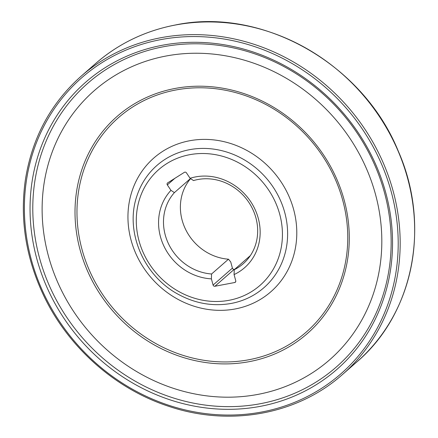 <?xml version="1.0" encoding="UTF-8"?>
<svg xmlns="http://www.w3.org/2000/svg" width="438" height="438" viewBox="0 0 438 438"><rect width="100%" height="100%" fill="white"/><g stroke="black" fill="none" stroke-linecap="round" stroke-linejoin="round"><path stroke-width="0.66" d="M250.35 255.611L234.253 269.709A49.571 45.103 48.8 0 0 243.232 263.725A49.571 45.103 48.8 0 0 250.268 204.628A49.571 45.103 48.8 0 0 193.53 180.571L190.087 178.299A53.469 48.656 48.8 0 1 255.135 209.61A53.469 48.656 48.8 0 1 234.067 274.577L235.748 280.769A1.56 1.423 48.8 0 1 234.724 282.521L214.91 286.26A1.56 1.423 48.8 0 1 213.082 285.056L232.408 268.127L230.727 261.935L228.477 259.197A49.571 45.103 48.8 0 1 185.285 228.751A49.571 45.103 48.8 0 1 190.59 178.633M232.408 268.127A1.56 1.423 -131.2 0 0 234.237 269.337L214.91 286.26M234.795 269.228L234.237 269.337M211.581 273.991A49.571 45.103 48.8 0 1 168.143 243.013A49.571 45.103 48.8 0 1 174.406 192.616L170.962 190.344A53.469 48.656 48.8 0 0 163.582 245.384A53.469 48.656 48.8 0 0 211.395 278.864L211.581 273.991L228.477 259.197M190.47 178.551L174.406 192.616M234.067 274.577L234.253 269.709M213.082 285.056L211.395 278.864M174.828 178.348L167.332 184.913L170.962 190.344M167.332 184.913A1.56 1.423 48.8 0 1 167.672 182.86L184.387 172.326A1.56 1.423 48.8 0 1 186.457 172.862L190.087 178.299M175.041 88.46A144.343 131.345 48.8 0 1 345.04 271.746A144.343 131.345 48.8 0 1 116.371 314.955A144.343 131.345 48.8 0 1 175.041 88.46M175.726 90.009A142.509 129.675 48.8 0 1 343.567 270.963A142.509 129.675 48.8 0 1 117.806 313.624A142.509 129.675 48.8 0 1 175.726 90.009M166.007 56.031A178.781 162.684 48.8 0 1 359.363 154.034A178.781 162.684 48.8 0 1 329.748 359.713A178.781 162.684 48.8 0 1 89.582 332.387A178.781 162.684 48.8 0 1 94.192 90.715A178.781 162.684 48.8 0 1 166.007 56.031M163.484 46.74A188.597 171.614 48.8 0 1 385.604 286.222A188.597 171.614 48.8 0 1 86.828 342.675A188.597 171.614 48.8 0 1 163.484 46.74M162.241 45.278A190.776 173.596 48.8 0 1 386.929 287.52A190.776 173.596 48.8 0 1 84.704 344.624A190.776 173.596 48.8 0 1 162.241 45.278M189.583 154.713A76.918 69.992 48.8 0 1 280.172 252.381A76.918 69.992 48.8 0 1 158.321 275.403A76.918 69.992 48.8 0 1 189.583 154.713M189.561 149.681A81.227 73.912 48.8 0 1 284.755 212.572A81.227 73.912 48.8 0 1 231.209 303.441C213.049 306.622 195.43 303.594 178.348 294.358C143.5 275.973 124.545 231.067 136.968 195.819A81.227 73.912 48.8 0 1 189.561 149.681M189.523 140.779A88.859 80.86 48.8 0 1 294.177 253.613A88.859 80.86 48.8 0 1 153.404 280.211A88.859 80.86 48.8 0 1 189.523 140.779M234.724 282.521L235.732 281.634M175.288 25.043A198.299 180.44 48.8 0 1 389.754 133.738A198.299 180.44 48.8 0 1 356.91 361.87C413.68 313.668 431.003 225.061 398.235 151.028C362.817 63.614 262.192 6.669 175.397 24.982C145.055 30.841 118.463 43.685 95.632 63.51A198.299 180.44 48.8 0 1 175.288 25.043M160.708 39.634A196.733 179.022 48.8 0 1 392.415 289.447A196.733 179.022 48.8 0 1 80.751 348.336A196.733 179.022 48.8 0 1 160.708 39.634M160.795 37.734A198.299 180.44 48.8 0 1 375.262 146.429A198.299 180.44 48.8 0 1 342.417 374.561C297.429 414.655 229.621 427.001 168.564 406.267C115.084 388.867 68.049 347.115 43.565 295.321C25.738 257.44 19.705 218.754 25.459 179.268C32.226 137.652 50.786 103.297 81.139 76.201A198.299 180.44 48.8 0 1 160.795 37.734M342.417 374.561L356.91 361.87M81.139 76.201L95.632 63.51"/></g></svg>

